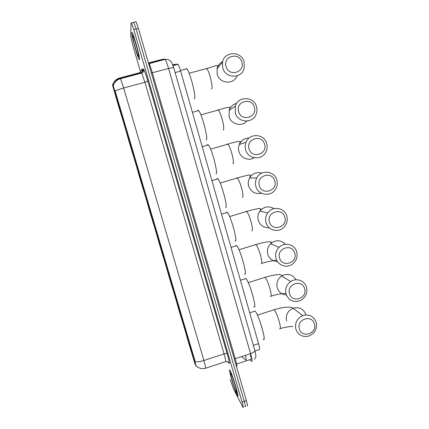 <?xml version="1.0" encoding="UTF-8"?>
<svg xmlns="http://www.w3.org/2000/svg" width="429" height="429" viewBox="0 0 429 429"><rect width="100%" height="100%" fill="white"/><g stroke="black" fill="none" stroke-linecap="round" stroke-linejoin="round"><path stroke-width="0.64" d="M154.971 227.971C156.033 230.164 148.348 203.898 146.825 200.155L146.579 199.619C145.855 198.552 153.255 223.756 154.756 227.483L154.971 227.971M184.626 328.18C186.583 333.306 178.223 304.944 176.571 300.879L176.469 300.627C174.86 296.659 182.931 323.975 184.583 328.078L184.626 328.18M174.834 295.093C176.485 299.211 168.377 271.637 166.768 267.675L166.602 267.283C165.294 264.307 173.118 290.835 174.721 294.814L174.834 295.093M164.951 261.69C166.302 264.832 158.419 237.956 156.853 234.1L156.639 233.612C155.625 231.606 163.224 257.432 164.779 261.288L164.951 261.69M144.895 193.924C145.672 195.195 138.159 169.455 136.685 165.83L136.422 165.299C135.972 165.138 143.2 189.811 144.648 193.399L144.895 193.924M134.722 159.545C135.226 159.931 127.858 134.62 126.432 131.118L126.169 130.641C125.987 131.36 133.07 155.582 134.465 159.036L134.722 159.545M122.367 117.803C122.56 117.155 115.326 92.256 113.964 88.905L113.712 88.562C113.846 90.31 120.785 114.093 122.115 117.38L122.367 117.803M194.321 360.95L194.369 361.062C196.471 366.666 187.923 337.789 186.272 333.73L186.245 333.66C184.341 328.716 192.514 356.322 194.321 360.95M194.9 363.669L196.187 366.345L194.814 361.18L115.117 91.822L113.133 85.5L112.403 84.829L194.9 363.669M143.061 69.107L143.431 71.096M172.79 64.859L174.737 64.339L177.987 64.307C178.711 65.31 179.59 67.578 180.625 71.107L258.553 343.656C259.668 347.71 259.92 349.673 259.309 349.544L254.965 350.976M237.285 395.184L237.51 395.592C240.122 400.209 232.62 374.817 230.142 370.656L230.014 370.431C227.493 366.066 234.615 390.293 237.285 395.184M139.564 59.572C140.111 57.706 134.02 35.323 132.207 32.604L131.708 32.588C131.424 35.36 137.318 56.773 139.082 59.433L139.564 59.572M244.927 406.274L245.098 406.569C245.72 407.357 245.431 405.62 244.224 401.346L136.073 28.931L133.741 22.308L133.381 22.405M112.784 84.728L113.428 85.221C114.538 81.66 116.87 79.349 120.415 78.276L123.659 88.004C119.943 89.023 117.106 90.026 115.16 91.023L195.254 361.77C197.49 362.038 200.381 361.609 203.914 360.494L205.807 368.162C202.397 369.165 199.324 368.543 196.579 366.291M230.271 379.654L233.682 389.382L242.97 407.293C243.575 408.092 243.275 406.349 242.063 402.08L133.746 29.531L131.43 22.903L131.086 22.909L130.647 35.848L132.893 45.619L140.658 72.26M247.227 405.845C247.865 406.628 247.587 404.885 246.385 400.616L138.395 28.335L136.052 21.718L133.741 22.308L136.073 28.931L244.224 401.346C245.431 405.62 245.72 407.357 245.098 406.569M141.988 69.171L142.878 72.217M230.18 370.785L230.051 370.559C227.558 366.237 234.604 390.218 237.248 395.061L237.473 395.463C240.052 400.026 232.631 374.908 230.18 370.785M131.751 32.727C131.467 35.468 137.301 56.66 139.044 59.293L139.527 59.433C140.063 57.583 134.041 35.435 132.245 32.743L131.751 32.727M314.382 323.943C312.065 314.087 296.278 319.219 299.362 328.871C301.737 338.728 317.444 333.531 314.382 323.943M295.833 329.081C294.702 322.876 296.986 318.382 302.692 315.599C309.245 313.894 313.755 316.157 316.221 322.399C317.315 329.295 314.57 333.918 307.99 336.266C302.016 337.135 297.967 334.738 295.833 329.081M186.615 334.663L188.621 342.728L189.248 343.023M186.862 335.371L191.291 349.501M192.069 352.129L194.042 359.883L192.031 352.129M186.551 334.792L188.744 343.044M191.254 349.501L186.813 335.462M263.09 339.119C267.299 344.181 258.843 314.548 255.073 311.068L255.008 311.004M189.827 344.943L189.371 345.248L193.822 359.153M189.371 345.248L193.747 359.111M190.031 345.549L189.495 345.576M193.393 357.925L193.543 357.652M304.628 288.744C302.284 278.791 286.39 283.832 289.5 293.581C291.902 303.539 307.722 298.434 304.628 288.744M285.993 293.94C284.894 288.824 286.454 284.69 290.68 281.531C296.401 277.515 304.901 280.679 306.531 287.371C307.652 293.12 305.673 297.485 300.595 300.456C293.688 302.836 288.819 300.665 285.993 293.94M253.754 306.606C257.802 311.218 249.683 282.051 245.924 278.55L245.694 278.33L244.846 278.888M176.877 301.7L179.07 310.462L179.692 310.671M177.075 302.273L181.354 315.91M182.137 318.559L184.32 327.027L182.1 318.565M176.796 301.844L179.177 310.719M181.317 315.91L177.021 302.37M184.143 326.437L179.826 313.009L180.325 312.725M179.826 313.009L184.062 326.394M180.475 313.224L179.933 313.272M294.777 253.185C292.406 243.136 276.399 248.085 279.542 257.936C281.966 267.991 297.898 262.977 294.777 253.185M276.056 258.44C275.053 254.241 276.04 250.557 279.011 247.388C284.47 241.586 294.932 244.337 296.734 251.995C297.796 256.746 296.471 260.719 292.755 263.905C287.108 268.586 277.804 265.572 276.056 258.44M244.428 273.89C248.123 277.493 240.353 249.115 236.679 245.683L236.293 245.345L235.575 246.021M167.042 268.42L169.434 277.895L170.045 278.013M167.192 268.854L171.284 281.992L167.133 268.967M172.109 284.668L174.501 293.86L172.072 284.674M166.956 268.581L169.519 278.089M174.367 293.409L170.195 280.464L170.715 280.207M170.195 280.464L174.292 293.366M170.828 280.593L170.281 280.663M284.818 217.262C282.427 207.11 266.302 211.969 269.476 221.922C271.927 232.078 287.977 227.161 284.818 217.262M266.018 222.576C265.133 219.096 265.712 215.873 267.75 212.897C272.63 205.529 284.877 207.722 286.845 216.254C287.8 220.211 286.963 223.75 284.32 226.861C279.048 233.167 267.937 230.604 266.018 222.576M235.012 240.862C238.363 243.49 230.909 215.808 227.332 212.452L226.796 212.049L226.206 212.789M157.116 234.819L159.706 245.023L160.301 245.05M161.181 247.737L157.17 235.28M161.985 250.445L164.591 260.371L161.947 250.45M157.014 235.001L159.77 245.152M161.148 247.748L157.153 235.237M164.5 260.065L160.473 247.619L161.009 247.388M160.473 247.619L164.42 260.022M161.095 247.651L160.543 247.753M274.764 180.968C272.345 170.721 256.102 175.477 259.309 185.537C261.787 195.796 277.949 190.975 274.764 180.968M255.872 186.347C255.099 183.414 255.411 180.593 256.805 177.896C260.961 169.251 274.737 170.849 276.85 180.148C277.702 183.494 277.198 186.62 275.338 189.521C270.651 197.201 257.952 195.174 255.872 186.347M225.509 207.523C228.528 209.213 221.348 182.137 217.878 178.866L217.213 178.437L216.742 179.193M147.093 200.89L149.882 211.84L150.466 211.776M150.949 213.154L147.147 201.346M151.759 215.884L154.762 226.657M146.981 201.094L149.93 211.899M150.911 213.159L147.077 201.185M154.585 226.56L151.721 215.889M154.542 226.405L150.659 214.457L151.276 214.243M150.659 214.457L154.461 226.362M151.319 214.387L150.708 214.527M264.602 144.305C262.162 133.95 245.796 138.61 249.034 148.777C251.544 159.138 267.825 154.413 264.602 144.305M245.624 149.742C244.943 147.222 245.082 144.75 246.037 142.326C249.458 132.679 264.511 133.709 266.758 143.672C267.508 146.552 267.224 149.319 265.91 151.968C261.894 160.752 247.844 159.261 245.624 149.742M215.91 173.868C218.613 174.641 211.679 148.085 208.312 144.905L207.539 144.503L207.175 145.227M140.615 178.223L136.985 166.65L139.967 178.341L140.535 178.185M144.487 192.423L141.431 180.974L144.637 192.508M136.851 166.865L139.999 178.335M140.578 178.233L136.905 166.801M144.482 192.417L140.75 180.99L141.377 180.802M140.75 180.99L144.401 192.374M141.382 180.818L140.782 180.99M254.338 107.255C251.866 96.798 235.387 101.357 238.653 111.637C241.189 122.099 257.588 117.476 254.338 107.255M235.269 112.763L235.355 106.194C238.084 95.753 254.188 96.289 256.558 106.816C257.228 109.336 257.094 111.803 256.156 114.205C252.799 123.874 237.618 122.882 235.269 112.763M206.113 139.924L206.226 139.892C208.617 139.779 201.893 113.653 198.638 110.569L197.774 110.248L197.512 110.88M130.604 144.38L129.96 144.525L126.668 132.218M126.721 131.912L126.834 132.234M130.18 142.943L126.764 132.352M131.001 145.731L134.422 158.033M126.625 132.298L129.96 144.525M130.143 142.959L126.63 132.084M134.282 157.958L130.968 145.742M129.971 144.455L130.566 144.251M134.459 158.178L130.759 147.126L134.245 158.06M131.285 146.954L130.759 147.126M241.865 62.243C239.361 51.657 222.731 56.086 226.04 66.5C228.609 77.097 245.157 72.592 241.865 62.243M222.689 67.825L222.533 62.071C224.517 50.885 241.666 50.922 244.165 62.039L244.101 68.538C241.484 79.054 225.177 78.566 222.689 67.825M194.074 98.75L194.466 98.643C196.498 97.496 189.988 71.788 186.867 68.817L185.918 68.656L185.768 69.112M118.399 103.389L117.809 103.475L114.248 90.251M117.503 100.102L114.564 91.227M118.334 102.922L122.024 116.173M114.205 90.331L117.809 103.475M117.466 100.118L114.532 91.211M121.9 116.103L118.302 102.939M117.793 103.319L118.318 103.105M122.104 116.495L118.597 106.027L121.916 116.393M119.106 105.824L118.597 106.027M241.634 356.585L245.833 360.065C246.402 360.419 246.262 358.842 245.42 355.335M196.23 366.334L196.503 366.243M115.117 91.822L115.396 91.747M113.009 85.232L113.417 85.124M112.403 84.829L112.8 84.722M246.149 359.952L245.833 360.065M253.357 345.366L258.553 343.656M175.134 72.576L180.625 71.107M172.962 65.315L177.644 64.071M141.656 70.699L141.709 69.187L143.409 69.09C144.155 69.611 145.64 73.606 147.866 81.086L227.182 353.78C229.124 360.617 229.756 363.84 229.075 363.46L227.391 361.658M139.688 73.155L139.725 73.59M147.866 81.086L144.938 82.304L123.659 88.004L203.914 360.494L224.061 353.887L144.938 82.304L141.726 73.059L141.414 72.694L139.757 72.678M112.747 84.733C113.83 81.312 116.077 79.092 119.493 78.062L120.415 78.276L141.414 72.694L143.49 70.318L143.409 69.09M242.063 402.08L246.385 400.616M133.746 29.531L138.395 28.335M119.493 78.062L139.784 72.667L141.79 70.372L141.709 69.187M205.915 368.125L225.622 361.631C226.131 361.915 225.611 359.336 224.061 353.887C225.708 353.399 226.748 353.367 227.182 353.78M229.075 363.46C228.475 361.963 227.391 361.336 225.826 361.572M249.571 359.754L251.7 361.443C252.461 361.727 252.075 359.127 250.557 353.641L168.576 68.495C167.187 63.76 166.044 60.704 165.144 59.336L164.698 58.993L160.607 59.738L148.439 62.95M254.821 350.477L254.869 350.638C254.783 351.641 253.346 352.643 250.557 353.641L235.237 358.692C236.787 364.189 237.253 366.768 236.636 366.436M164.698 58.993L148.691 63.224L149.061 63.589C149.86 64.988 150.96 68.066 152.359 72.817L235.237 358.692L234.352 359.132M173.809 67.964L173.788 67.884C173.3 67.535 171.562 67.739 168.576 68.495L151.357 73.016M252.059 361.309L251.7 361.443M251.308 359.164L251.029 359.271C251.603 359.513 251.362 357.663 250.305 353.721M251.029 359.271L236.615 364.039M231.033 373.707C228.834 369.508 234.336 388.39 236.4 392.154C238.797 396.954 233.033 377.139 231.033 373.707M132.684 35.939C132.422 38.54 138.46 59.261 138.594 56.237C139.034 54.156 132.679 32.309 132.684 35.939M273.262 310.006L274.115 309.765C275.724 311.636 277.429 315.556 279.225 321.519C280.7 327.145 280.797 329.585 279.515 328.834M305.882 314.714C303.534 308.805 299.26 306.655 293.05 308.258C287.644 310.88 285.483 315.127 286.561 321.005M295.972 279.756C292.39 274.249 287.612 273.005 281.644 276.019C277.649 279 276.169 282.909 277.214 287.746C278.716 292.154 281.756 294.551 286.331 294.948M264.226 277.413L265.058 277.332C266.591 279.097 268.216 282.834 269.927 288.551C271.444 294.358 271.578 296.981 270.324 296.423M285.371 244.289C280.695 239.8 275.761 239.613 270.576 243.726C267.76 246.723 266.833 250.204 267.782 254.172C269.391 258.816 272.619 261.261 277.456 261.502M255.116 244.514L255.915 244.562C257.368 246.225 258.907 249.791 260.537 255.266C262.087 261.164 262.275 263.996 261.105 263.76M274.002 208.644C268.704 205.625 264.001 206.451 259.894 211.127C257.963 213.937 257.416 216.983 258.258 220.275C260.119 225.418 263.744 227.885 269.122 227.67M245.93 211.299L246.67 211.454C248.042 213.015 249.506 216.42 251.062 221.67C252.633 227.66 252.879 230.7 251.796 230.786M261.84 173.096C256.585 171.745 252.477 173.402 249.517 178.062C248.198 180.609 247.908 183.274 248.638 186.047C250.981 192.02 255.25 194.412 261.438 193.211M236.669 177.778L237.323 178.003C238.621 179.467 240.009 182.716 241.495 187.741C243.093 193.828 243.393 197.083 242.401 197.506M249.19 137.988C244.589 138.074 241.296 140.24 239.318 144.482C238.417 146.766 238.288 149.104 238.932 151.485C240.562 158.006 248.707 161.315 254.231 157.749M226.941 144.46L227.279 143.946L227.879 144.198C229.097 145.576 230.416 148.67 231.832 153.491C233.456 159.674 233.816 163.143 232.915 163.905M217.401 110.291L217.648 109.835L218.329 110.033C219.476 111.325 220.726 114.286 222.077 118.908C223.729 125.188 224.147 128.877 223.337 129.987L223.219 130.019M236.717 103.325C232.995 104.327 230.491 106.682 229.204 110.387L229.124 116.586C231.011 124.431 241.859 127.14 246.906 121.075M205.807 68.763L205.958 68.431L206.719 68.522C207.781 69.718 208.955 72.517 210.237 76.92C211.915 83.312 212.409 87.28 211.712 88.814L211.363 88.91M222.63 61.685C219.728 63.181 217.873 65.551 217.069 68.785L217.213 74.206C219.46 83.837 233.885 84.947 237.114 75.81M113.133 85.5L113.444 85.419C114.575 81.944 116.978 79.687 120.64 78.668L141.726 73.059C143.222 71.895 143.812 70.983 143.49 70.318L141.699 70.12L141.709 70.764M250.815 355.684L250.263 356.579M173.069 65.616L177.987 64.307M131.43 22.903L133.741 22.308M254.542 359.288C255.818 356.134 256.628 358.231 254.869 350.638L173.788 67.884L171.573 62.323L170.04 60.596C169.348 59.829 167.718 59.411 165.144 59.336L148.67 63.76M251.029 356.628L250.493 356.231M233.097 378.866C235.542 385.43 237.382 393.87 236.765 391.961L236.781 391.538M134.347 39.184C136.347 44.873 138.878 55.497 138.529 55.818L138.497 55.143M292.782 326.421C289.012 326.485 284.877 327.198 280.368 328.566M257.416 315.143L274.115 309.765C282.325 306.848 292.61 306.574 293.05 308.258L302.692 315.599M255.073 311.068L249.726 312.784M271.123 296.08C276.426 294.503 281.167 293.64 285.344 293.479M248.246 282.625L265.058 277.332C271.981 275.134 280.936 273.622 281.891 275.386L281.644 276.019L290.68 281.531M245.924 278.55L240.433 280.276M261.797 263.32C267.347 261.701 272.318 260.655 276.71 260.188M238.985 249.769L255.915 244.562C262.586 242.38 271.536 240.905 271.289 242.321L270.576 243.726L279.011 247.388M236.679 245.683L231.033 247.41M229.622 216.57L246.67 211.454C252.794 209.572 260.912 207.679 260.902 209.03L259.894 211.127L267.75 212.897M227.332 212.452L221.536 214.189M220.157 183.027L237.323 178.003C242.97 176.383 250.322 174.179 250.6 175.45L249.517 178.062L256.805 177.896M217.878 178.866L211.931 180.598M210.585 149.126L227.879 144.198C234.357 142.031 238.513 141.152 240.347 141.554L239.318 144.482L246.037 142.326M208.312 144.905L202.22 146.638M200.906 114.87L218.329 110.033C224.308 107.99 228.233 107.078 230.1 107.309L229.204 110.387L235.355 106.194M198.638 110.569L192.401 112.296M189.135 73.241L206.719 68.522C211.224 67.487 216.618 64.849 217.776 65.707L217.069 68.785L222.533 62.071M186.867 68.817L180.459 70.533"/></g></svg>
